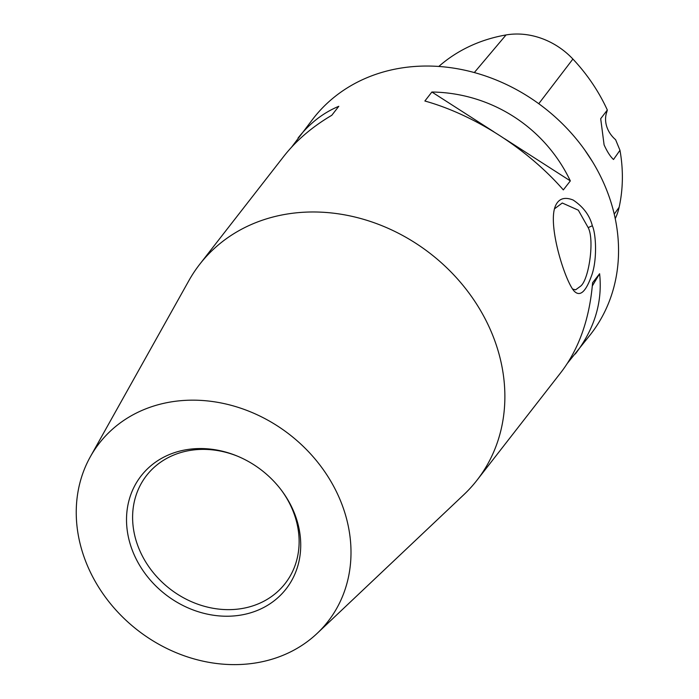 <?xml version="1.0" encoding="UTF-8"?>
<svg xmlns="http://www.w3.org/2000/svg" width="699" height="699" viewBox="0 0 699 699"><rect width="100%" height="100%" fill="white"/><g stroke="black" fill="none" stroke-linecap="round" stroke-linejoin="round"><path stroke-width="1.05" d="M281.784 490.733A87.856 75.073 37.9 0 1 285.175 583.499A87.856 75.073 37.9 0 1 240.84 608.715A87.856 75.073 37.9 0 1 149.289 567.378A87.856 75.073 37.9 0 1 146.554 475.521A87.856 75.073 37.9 0 1 190.888 450.305A87.856 75.073 37.9 0 1 237.328 456.106M187.489 449.527A91.919 78.541 -142.1 0 0 134.252 554.971A91.919 78.541 -142.1 0 0 258.752 609.851A91.919 78.541 -142.1 0 0 282.186 491.266A91.919 78.541 -142.1 0 0 236.708 455.844A91.919 78.541 -142.1 0 0 187.489 449.527M82.569 552.507A144.964 123.863 -142.1 0 0 185.488 656.23A144.964 123.863 -142.1 0 0 317.171 633.373A144.964 123.863 -142.1 0 0 344.677 512.28A144.964 123.863 -142.1 0 0 224.099 403.594A144.964 123.863 -142.1 0 0 90.363 456.709A144.964 123.863 -142.1 0 0 82.569 552.507M317.171 633.373L463.874 494.656A175.72 150.145 -142.1 0 0 476.98 480.23A175.72 150.145 -142.1 0 0 497.207 347.875A175.72 150.145 -142.1 0 0 288.407 213.842A175.72 150.145 -142.1 0 0 199.731 264.274A175.72 150.145 -142.1 0 0 188.948 280.517L90.363 456.709M438.797 66.457A170.748 145.899 37.9 0 1 506.041 34.95A69.717 59.564 37.9 0 1 572.9 59.048A170.748 145.899 37.9 0 1 607.326 110.04L606.854 111.831A26.361 22.525 -142.1 0 0 615.609 139.704L619.969 150.285L613.512 159.503C610.341 156.602 607.195 151.727 604.093 144.868L600.694 118.681L607.326 110.04M592.333 225.751C589.72 215.414 583.316 206.843 573.128 200.028C564.25 196.506 558.248 198.734 555.128 206.694C547.798 225.96 564.827 280.544 574.097 291.064C579.882 297.031 585.631 292.095 591.345 276.262C597.322 261.138 596.23 234.244 592.333 225.751L588.174 227.612C594.657 239.608 589.004 279.626 580.633 286.153L575.592 289.832L572.437 289.01M554.421 208.879L562.276 203.007L578.318 210.181L588.174 227.612M291.623 147.122L313.397 118.341A175.72 150.145 37.9 0 1 402.082 67.899A175.72 150.145 37.9 0 1 585.185 150.582A175.72 150.145 37.9 0 1 590.655 334.288L567.553 363.122M476.98 480.23L561.114 372.218C579.034 348.749 589.537 318.919 592.595 282.728L599.611 273.728C602.643 302.09 594.543 328.836 575.321 353.974M431.886 92.015C491.257 92.88 544.774 127.235 570.34 180.901L563.333 189.901C527.754 149.088 474.237 114.732 424.87 101.014L431.886 92.015L493.94 131.849M298.062 138.026C309.535 123.4 323.113 112.827 338.797 106.3L331.78 115.3C312.208 126.825 296.236 140.473 283.855 156.261L199.731 264.274M584.67 149.857L592.525 161.74M504.617 138.708L570.34 180.901M599.611 273.728L592.324 285.961M619.969 150.285A170.748 145.899 37.9 0 1 619.139 207.236A69.717 59.564 37.9 0 1 615.234 218.656M506.041 34.95L474.315 72.556M572.9 59.048L538.763 103.705M619.139 207.236L614.238 214.147"/></g></svg>
